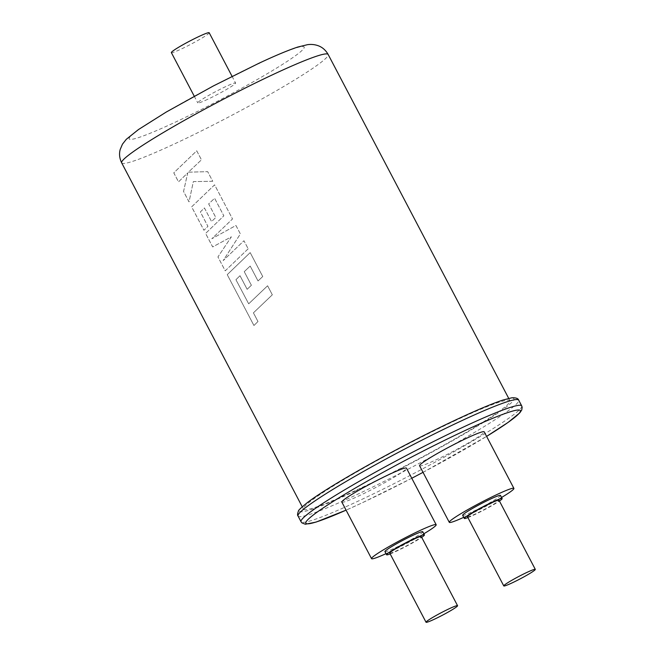 <?xml version="1.0" encoding="UTF-8"?>
<svg xmlns="http://www.w3.org/2000/svg" width="655" height="655" viewBox="0 0 655 655"><rect width="100%" height="100%" fill="white"/><g stroke="black" fill="none" stroke-linecap="round" stroke-linejoin="round"><path stroke-width="0.49" stroke-dasharray="3.27 2.46" d="M272.324 294.807L253.436 312.836L257.988 321.515L253.944 325.502L227.244 274.642L250.185 252.601L262.753 276.541L258.021 280.962L250.185 266.053L244.241 271.669L251.381 285.269L247.156 289.305L240.017 275.714L235.947 279.701L248.695 303.814L267.584 285.776L272.324 294.807L253.411 312.853L257.972 321.523L253.927 325.51L227.228 274.65L250.177 252.609L262.737 276.549L258.029 280.954L250.202 266.045L244.258 271.661L251.397 285.252L247.14 289.313L240 275.722L235.931 279.71L248.679 303.83L267.6 285.768L272.324 294.807M248.171 248.802L225.222 270.834L217.927 256.94L231.379 236.807L212.67 246.935L205.588 233.442L223.83 215.847L214.611 198.285L208.667 203.901L215.798 217.493L211.557 221.546L204.434 207.938L200.364 211.925L207.938 226.36L203.951 230.265L191.661 206.865L214.603 184.825L232.509 218.966L211.819 238.739L235.931 225.484L240.36 233.925L223.167 260.616L243.947 240.745L248.179 248.794L225.238 270.826L217.943 256.932L231.395 236.799L212.687 246.919L205.605 233.426L223.846 215.839L214.619 198.277L208.675 203.885L215.814 217.485L211.557 221.546L204.417 207.946L200.348 211.942L207.922 226.376L203.926 230.282L191.637 206.874L214.586 184.833L232.517 218.958L211.835 238.731L235.939 225.476L240.377 233.917L223.191 260.6L243.955 240.737L248.179 248.794M212.736 181.296L193.34 181.599L189.041 201.871L183.564 191.448L187.731 172.879L178.528 181.853L173.796 172.83L196.729 150.814L201.462 159.82L188.394 172.183L207.684 171.651L212.736 181.296L193.34 181.599L189.017 201.887L183.547 191.457L187.715 172.887L178.512 181.869L173.772 172.846L196.737 150.806L201.47 159.812L188.394 172.183L207.668 171.659L212.744 181.288M455.815 420.354A116.606 9.08 152.3 0 0 351.989 474.769A116.606 9.08 152.3 0 0 303.486 509.156A116.606 9.08 152.3 0 0 357.63 489.547A116.606 9.08 152.3 0 0 461.456 435.133A116.606 9.08 152.3 0 0 509.958 400.745A116.606 9.08 152.3 0 0 455.815 420.354M209.191 32.75A21.361 1.662 -27.7 0 1 200.307 39.046A21.361 1.662 -27.7 0 1 181.279 49.019A21.361 1.662 -27.7 0 1 171.364 52.613M207.684 99.306A21.361 1.662 -27.7 0 1 197.761 102.892A21.361 1.662 -27.7 0 1 206.644 96.596A21.361 1.662 -27.7 0 1 225.672 86.624A21.361 1.662 -27.7 0 1 235.587 83.038A21.361 1.662 -27.7 0 1 226.704 89.334A21.361 1.662 -27.7 0 1 207.684 99.306M467.482 516.779A17.8 1.384 152.3 0 0 475.743 513.782A17.8 1.384 152.3 0 0 491.594 505.48A17.8 1.384 152.3 0 0 499.004 500.224M389.75 553.107A17.8 1.384 152.3 0 0 398.011 550.118A17.8 1.384 152.3 0 0 413.862 541.808A17.8 1.384 152.3 0 0 421.271 536.56M467.907 517.589A21.361 1.662 152.3 0 0 474.245 514.838A21.361 1.662 152.3 0 0 499.429 501.042M462.676 515.288A21.361 1.662 152.3 0 0 472.599 511.694A21.361 1.662 152.3 0 0 491.618 501.73A21.361 1.662 152.3 0 0 500.502 495.426M390.175 553.925A21.361 1.662 152.3 0 0 396.512 551.174A21.361 1.662 152.3 0 0 421.697 537.37M384.944 551.625A21.361 1.662 152.3 0 0 394.867 548.03A21.361 1.662 152.3 0 0 413.886 538.058A21.361 1.662 152.3 0 0 422.77 531.762M463.748 517.327A36.492 2.841 152.3 0 0 466.229 516.189A36.492 2.841 152.3 0 0 501.574 497.473M419.577 465.754A36.492 2.841 152.3 0 0 436.525 459.613A36.492 2.841 152.3 0 0 469.021 442.583A36.492 2.841 152.3 0 0 484.201 431.825M386.016 553.663A36.492 2.841 152.3 0 0 388.497 552.517A36.492 2.841 152.3 0 0 423.842 533.8M341.844 502.082A36.492 2.841 152.3 0 0 358.793 495.95A36.492 2.841 152.3 0 0 391.289 478.92A36.492 2.841 152.3 0 0 406.468 468.153M259.765 62.954A98.799 7.696 -27.7 0 1 293.301 57.247A98.799 7.696 -27.7 0 1 175.082 122.28A98.799 7.696 -27.7 0 1 139.638 128.97A98.799 7.696 -27.7 0 1 258.275 63.65M121.683 162.882A116.606 9.08 152.3 0 0 175.835 143.273A116.606 9.08 152.3 0 0 279.66 88.859A116.606 9.08 152.3 0 0 328.163 54.48M355.755 490.865A121.052 9.432 -27.7 0 1 312.329 499.069A121.052 9.432 -27.7 0 1 457.689 419.036A121.052 9.432 -27.7 0 1 501.116 410.832A121.052 9.432 -27.7 0 1 355.755 490.865M298.041 516.017A124.614 9.71 152.3 0 0 355.911 495.065A124.614 9.71 152.3 0 0 466.868 436.91A124.614 9.71 152.3 0 0 518.703 400.164M521.707 405.887A124.614 9.71 -27.7 0 1 469.872 442.633A124.614 9.71 -27.7 0 1 358.915 500.78A124.614 9.71 -27.7 0 1 301.038 521.74M411.774 478.265L361.92 502.95L346.086 510.163A121.052 9.432 152.3 0 0 362.059 502.868A121.052 9.432 152.3 0 0 411.766 478.248M423.032 472.337A121.052 9.432 152.3 0 0 486.591 436.377L423.04 472.345M303.486 509.156L302.242 506.79M509.958 400.745L508.722 398.387M194.24 96.187L197.761 102.892M232.066 76.332L235.587 83.038"/><path stroke-width="0.98" d="M194.24 96.187L171.364 52.613A21.361 1.662 -27.7 0 1 180.248 46.309A21.361 1.662 -27.7 0 1 199.267 36.344A21.361 1.662 -27.7 0 1 209.191 32.75L232.066 76.332M527.038 572.364A17.8 1.384 152.3 0 0 511.187 580.666A17.8 1.384 152.3 0 0 503.777 585.922A17.8 1.384 152.3 0 0 512.046 582.925A17.8 1.384 152.3 0 0 527.897 574.615A17.8 1.384 152.3 0 0 535.299 569.367A17.8 1.384 152.3 0 0 527.038 572.364M535.299 569.367L499.004 500.224A17.8 1.384 152.3 0 0 490.734 503.22A17.8 1.384 152.3 0 0 474.883 511.53A17.8 1.384 152.3 0 0 467.482 516.779L503.777 585.922M449.305 608.692A17.8 1.384 152.3 0 0 433.454 617.002A17.8 1.384 152.3 0 0 426.045 622.25A17.8 1.384 152.3 0 0 434.314 619.253A17.8 1.384 152.3 0 0 450.165 610.951A17.8 1.384 152.3 0 0 457.567 605.703A17.8 1.384 152.3 0 0 449.305 608.692M457.567 605.703L421.271 536.56A17.8 1.384 152.3 0 0 413.002 539.556A17.8 1.384 152.3 0 0 397.151 547.858A17.8 1.384 152.3 0 0 389.75 553.107L426.045 622.25M499.429 501.042A21.361 1.662 152.3 0 0 502.156 498.57A21.361 1.662 152.3 0 0 492.233 502.164A21.361 1.662 152.3 0 0 473.213 512.136A21.361 1.662 152.3 0 0 464.329 518.433A21.361 1.662 152.3 0 0 467.907 517.589M502.156 498.57L500.502 495.426A21.361 1.662 152.3 0 0 490.587 499.02A21.361 1.662 152.3 0 0 471.559 508.992A21.361 1.662 152.3 0 0 462.676 515.288L464.329 518.433M421.697 537.37A21.361 1.662 152.3 0 0 424.424 534.906A21.361 1.662 152.3 0 0 414.5 538.492A21.361 1.662 152.3 0 0 395.481 548.464A21.361 1.662 152.3 0 0 386.597 554.76A21.361 1.662 152.3 0 0 390.175 553.925M424.424 534.906L422.77 531.762A21.361 1.662 152.3 0 0 412.855 535.356A21.361 1.662 152.3 0 0 393.827 545.32A21.361 1.662 152.3 0 0 384.944 551.625L386.597 554.76M501.574 497.473A36.492 2.841 152.3 0 0 513.905 488.393A36.492 2.841 152.3 0 0 496.957 494.533A36.492 2.841 152.3 0 0 464.46 511.563A36.492 2.841 152.3 0 0 449.281 522.322A36.492 2.841 152.3 0 0 463.748 517.327M513.905 488.393L484.201 431.825A36.492 2.841 152.3 0 0 467.252 437.966A36.492 2.841 152.3 0 0 434.756 454.996A36.492 2.841 152.3 0 0 419.577 465.754L449.281 522.322M423.842 533.8A36.492 2.841 152.3 0 0 436.173 524.729A36.492 2.841 152.3 0 0 419.225 530.861A36.492 2.841 152.3 0 0 386.728 547.891A36.492 2.841 152.3 0 0 371.549 558.658A36.492 2.841 152.3 0 0 386.016 553.663M436.173 524.729L406.468 468.153A36.492 2.841 152.3 0 0 389.52 474.294A36.492 2.841 152.3 0 0 357.024 491.324A36.492 2.841 152.3 0 0 341.844 502.082L371.549 558.658M274.019 74.081A116.606 9.08 152.3 0 0 170.185 128.503A116.606 9.08 152.3 0 0 121.683 162.882C119.488 158.338 118.997 153.868 120.201 149.471L122.46 144.174L126.292 139.31L138.467 129.551L166.313 112.005L213.465 85.895L258.987 63.24C275.403 55.552 288.331 50.157 297.763 47.054L307.457 44.687C311.076 44.155 314.588 44.483 317.978 45.645C322.276 47.152 325.674 50.091 328.163 54.48A116.606 9.08 152.3 0 0 274.019 74.081M460.833 421.124A124.614 9.71 152.3 0 0 349.876 479.272A124.614 9.71 152.3 0 0 298.041 516.017C297.305 515.379 297.435 513.725 298.426 511.064C298.066 510.597 300.882 507.903 306.876 502.999C328.867 485.723 404.241 443.803 457.829 418.954C477.642 409.702 492.773 403.374 503.22 399.959L511.866 397.781C515.952 397.634 518.228 398.436 518.703 400.164A124.614 9.71 152.3 0 0 460.833 421.124M298.041 516.017L301.038 521.74A124.614 9.71 -27.7 0 1 352.881 484.995A124.614 9.71 -27.7 0 1 463.838 426.839A124.614 9.71 -27.7 0 1 521.707 405.887L518.703 400.164M521.707 405.887L522.15 407.238L521.773 409.956L519.8 412.855L508.108 422.401L486.6 436.394A121.052 9.432 152.3 0 0 463.986 431.039A121.052 9.432 152.3 0 0 323.562 507.691A121.052 9.432 152.3 0 0 346.077 510.147L316.005 522.109L305.345 524.237L301.906 522.878L301.038 521.74M411.766 478.248A121.052 9.432 152.3 0 0 423.032 472.337L411.774 478.265M258.275 63.65A98.799 7.696 -27.7 0 1 259.765 62.954M302.242 506.79L121.683 162.882M508.722 398.387L328.163 54.48"/></g></svg>
